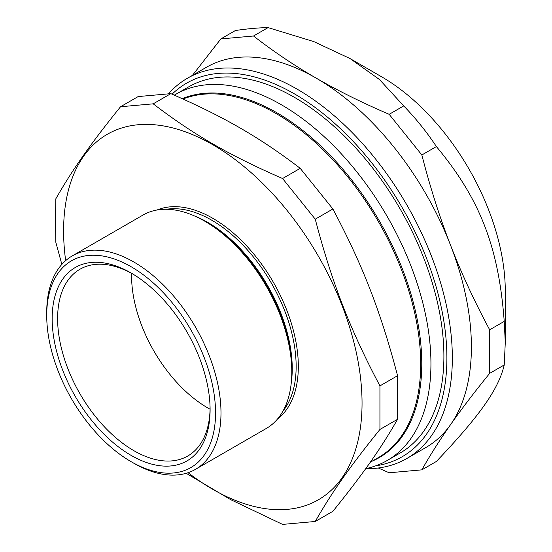 <?xml version="1.0" encoding="UTF-8"?>
<svg xmlns="http://www.w3.org/2000/svg" width="552" height="552" viewBox="0 0 552 552"><rect width="100%" height="100%" fill="white"/><g stroke="black" fill="none" stroke-linecap="round" stroke-linejoin="round"><path stroke-width="0.83" d="M210.07 409.218A107.826 62.252 60 0 1 131.583 275.903A107.826 62.252 60 0 1 131.617 273.337M172.079 94.178A215.653 124.51 60 0 1 406.369 215.045A215.653 124.51 60 0 1 375.608 465.867M365.7 468.662A211.416 122.061 -120 0 0 387.152 460.52L400.11 453.04A211.416 122.061 -120 0 0 400.11 208.911A211.416 122.061 -120 0 0 188.694 86.85L175.736 94.33A211.416 122.061 -120 0 0 174.335 95.158M220.841 38.916L235.393 30.519C247.689 28.732 258.577 27.759 268.065 27.6L313.853 41.621L350.072 58.581L379.438 79.488L403.726 105.922C416.022 118.659 426.917 132.211 436.397 146.57C480.033 199.03 498.635 246.972 504.231 321.388L505.28 342.564L504.231 364.955C498.635 388.994 480.033 415.456 436.397 461.451L421.852 469.856C430.16 455.11 439.744 440.02 450.604 424.585C461.437 409.163 474.458 392.092 489.679 373.359L489.679 329.792C474.458 301.461 461.437 273.316 450.604 245.357C439.744 217.419 430.16 187.287 421.852 154.974L389.174 114.319C362.188 102.734 337.858 90.673 316.186 78.136C294.485 65.626 273.592 51.577 253.52 35.997L220.841 38.916L192.475 75.327M504.231 364.955L489.679 373.359M378.286 467.999L389.174 472.774L421.852 469.856M268.065 27.6L253.52 35.997M403.726 105.922L389.174 114.319M436.397 146.57L421.852 154.974M504.231 321.388L489.679 329.792M168.491 93.805A219.503 126.732 60 0 1 187.376 78.274L206.434 67.268A219.503 126.732 60 0 1 316.186 78.136A219.503 126.732 60 0 1 450.604 245.357A219.503 126.732 60 0 1 450.604 424.585A219.503 126.732 60 0 1 425.937 447.465L406.879 458.471A219.503 126.732 60 0 1 374.732 468.393A219.503 126.732 60 0 1 365.638 468.745M350.072 58.581L381.542 76.749A174.998 101.037 60 0 1 505.28 291.077L505.28 342.564M187.376 78.274A219.503 126.732 60 0 1 406.879 205.006A219.503 126.732 60 0 1 406.879 458.471M379.935 429.456L379.935 385.889C349.975 329.268 332.152 283.335 315.247 219.172L332.897 208.987C362.857 265.609 380.68 311.542 397.578 375.698L397.578 419.272C380.68 448.838 362.857 474.189 332.897 511.297L315.247 521.481C332.152 491.915 349.975 466.564 379.935 429.456L397.578 419.272M379.935 385.889L397.578 375.698M315.247 219.172L282.576 178.524L300.219 168.339L332.897 208.987M282.576 178.524C229.183 155.236 193.538 134.66 153.208 103.831L170.851 93.647C224.243 116.934 259.888 137.51 300.219 168.339M153.208 103.831L120.529 106.75L138.172 96.565L170.851 93.647M120.529 106.75C90.569 143.858 72.747 169.216 55.842 198.775L55.448 220.793L55.842 242.349L61.852 264.394M186.19 473.299L230.632 499.615L282.576 524.4L315.247 521.481M188.101 472.698A211.036 121.84 -120 0 0 361.132 421.749A211.036 121.84 -120 0 0 221.097 149.778A211.036 121.84 -120 0 0 63.597 230.888A211.036 121.84 -120 0 0 65.66 260.627M131.128 461.679L133.853 463.252A123.234 71.146 -120 0 0 195.47 469.352L266.271 428.476A123.234 71.146 -120 0 0 291.794 372.069A123.234 71.146 -120 0 0 204.654 221.138A123.234 71.146 -120 0 0 143.037 215.038L72.243 255.914A123.234 71.146 -120 0 0 46.72 312.328L46.72 315.468A119.377 68.924 -120 0 0 131.128 461.679A119.377 68.924 -120 0 0 215.549 412.944A119.377 68.924 -120 0 0 131.135 266.733A119.377 68.924 -120 0 0 46.72 315.468M195.47 469.352A123.234 71.146 -120 0 0 195.47 327.06A123.234 71.146 -120 0 0 72.243 255.914M52.164 318.614A111.676 64.48 -120 0 0 131.135 455.393A111.676 64.48 -120 0 0 210.098 409.798A111.676 64.48 -120 0 0 131.135 273.019A111.676 64.48 -120 0 0 52.164 318.614M132.508 273.827A107.826 62.252 -120 0 0 79.943 269.252A107.826 62.252 -120 0 0 57.608 318.614A107.826 62.252 -120 0 0 104.68 427.124A107.826 62.252 -120 0 0 187.77 456.014A107.826 62.252 -120 0 0 210.091 408.204M387.152 460.52A211.416 122.061 -120 0 0 387.152 216.391A211.416 122.061 -120 0 0 175.736 94.33M277.663 418.837A120.922 69.814 -120 0 0 290.531 320.719A120.922 69.814 -120 0 0 212.824 218.309A120.922 69.814 -120 0 0 157.085 209.995M282.955 411.116A119.377 68.924 -120 0 0 285.729 313.481A119.377 68.924 -120 0 0 211.733 220.2A119.377 68.924 -120 0 0 166.421 209.27M291.235 383.088A119.377 68.924 -120 0 0 207.828 222.449A119.377 68.924 -120 0 0 194.835 216.108M291.794 372.069L291.794 369.288A119.832 69.186 -120 0 0 207.062 222.525A119.832 69.186 -120 0 0 207.055 222.525L204.654 221.138M372.31 461.086A204.937 118.321 -120 0 0 412.51 299.515A204.937 118.321 -120 0 0 276.862 112.739A204.937 118.321 -120 0 0 182.284 98.684M370.24 462.279L378.334 457.608A204.488 118.059 -120 0 0 409.681 293.747A204.488 118.059 -120 0 0 276.09 113.553A204.488 118.059 -120 0 0 183.009 99.008"/></g></svg>
